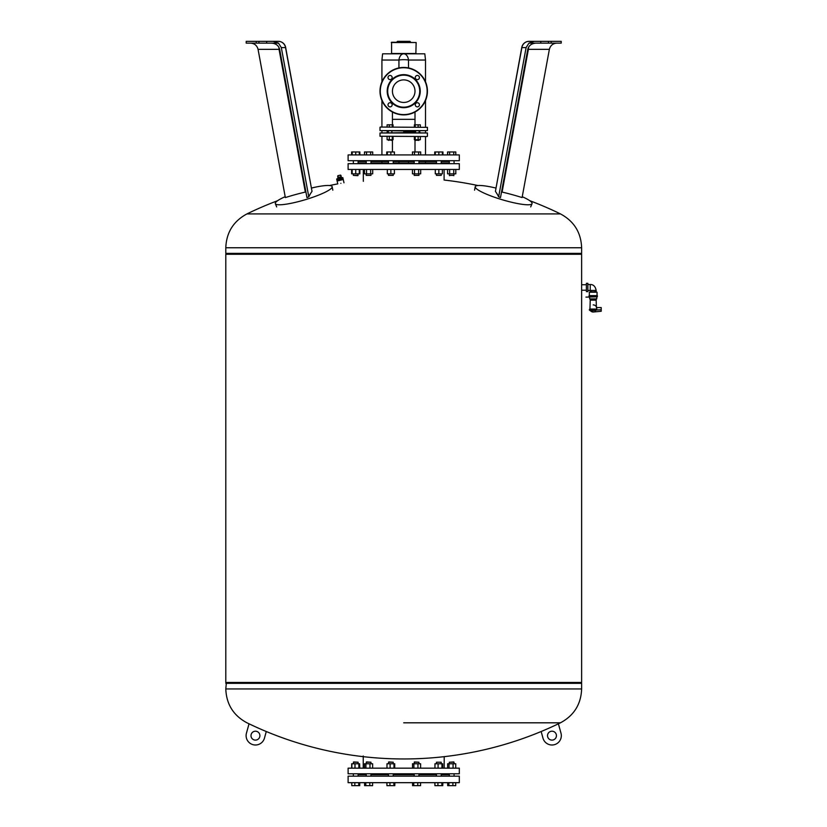 <?xml version="1.0" encoding="UTF-8"?>
<svg xmlns="http://www.w3.org/2000/svg" width="827" height="827" viewBox="0 0 827 827"><rect width="100%" height="100%" fill="white"/><g stroke="black" fill="none" stroke-linecap="round" stroke-linejoin="round"><path stroke-width="1.24" d="M285.181 196.692A29.658 4.828 -16.6 0 0 275.339 203.68A29.658 4.828 -16.6 0 0 279.454 204.786A29.658 4.828 -16.6 0 0 311.872 197.591A29.658 4.828 -16.6 0 0 332.175 186.737A29.658 4.828 -16.6 0 0 328.019 185.475A29.658 4.828 -16.6 0 0 311.531 188.029M268.992 41.35L273.117 41.35L278.503 43.128L281.325 47.584L308.791 196.826A297.72 55.202 -99.3 0 1 312.017 191.378L285.646 47.418A7.412 7.412 0 0 0 278.358 41.35L246.208 41.35L246.208 43.128L278.513 43.128M250.56 43.128C254.54 43.428 257.042 45.506 258.065 49.362L285.346 197.57A297.596 277.521 63.9 0 1 305.318 192.081L305.907 191.957M308.791 196.826A297.203 269.623 -87.4 0 0 306.941 197.57L279.66 49.362C278.616 45.506 275.877 43.428 271.463 43.128M258.065 49.362L279.05 49.362A7.412 0.775 169.6 0 1 279.65 49.279M256.256 41.35L256.256 43.128M258.923 41.35L258.923 43.128M266.666 41.35L266.666 43.128M586.384 290.215L581.639 290.215L581.639 284.726L586.384 284.726M587.863 283.32L587.863 291.621L586.384 291.621L586.384 283.32L587.863 283.32M587.863 284.509L590.23 284.509L590.23 291.652L590.23 290.442L587.863 290.442M590.23 284.509C593.393 284.447 595.368 286.421 596.164 290.442L596.164 291.652L589.341 292.22L589.341 295.632M585.929 297.11L597.352 296.81L585.929 297.11M596.36 309.939L589.341 309.939L589.94 310.528L595.76 310.528L596.36 309.639L595.698 309.05C596.567 307.127 596.567 307.127 595.698 309.05L589.94 309.05L590.23 300.149L596.164 300.149L596.412 307.561L601.208 307.561L601.208 311.272L593.858 311.955A3.556 3.556 0 0 1 590.313 310.528L593.197 312.006M596.753 297.11L596.753 298.888L589.641 298.888L589.641 297.11M596.36 310.001L601.208 309.784M589.94 310.528L595.244 310.528C593.517 312.513 593.517 312.513 595.244 310.528L595.182 310.642M596.412 309.991A3.556 3.556 0 0 0 593.197 304.894M589.051 296.81L589.051 295.632L597.352 295.632L597.352 296.81L589.051 296.81M597.053 295.632L597.053 292.22L589.341 292.22M597.053 292.22L590.23 291.652M495.9 188.049A29.658 4.828 16.6 0 0 479.36 185.475A29.658 4.828 16.6 0 0 475.205 186.737A29.658 4.828 16.6 0 0 495.507 197.591A29.658 4.828 16.6 0 0 527.926 204.786A29.658 4.828 16.6 0 0 532.04 203.68A29.658 4.828 16.6 0 0 522.24 196.712M527.781 49.279A7.412 0.775 -169.6 0 1 528.381 49.362L549.366 49.362C550.379 45.506 552.881 43.428 556.871 43.128M521.785 47.418L495.414 191.378L521.889 47.584A7.412 7.278 90 0 1 529.073 41.35A7.412 7.412 0 0 0 521.785 47.418A7.412 0.775 10.4 0 0 521.889 47.584L526.106 47.584L528.918 43.128L534.314 41.35L529.073 41.35L538.439 41.35M528.918 43.128L561.223 43.128L561.223 41.35L540.765 41.35L540.765 43.128M540.765 41.35L534.314 41.35M535.968 43.128C531.554 43.428 528.815 45.506 527.771 49.362L500.49 197.57A297.213 269.633 87.4 0 0 498.64 196.826A297.71 55.202 99.3 0 0 495.414 191.378M548.497 41.35L548.497 43.128M551.175 41.35L551.175 43.128M501.524 191.957L502.103 192.081A297.596 277.521 -63.9 0 1 522.085 197.57L549.366 49.362M526.106 47.584L498.64 196.826M403.71 131.793L415.567 131.793L403.71 131.793M388.308 131.793L387.698 131.793L388.308 131.793M403.71 132.682L427.435 132.982L379.996 132.982L403.71 132.682M427.145 136.538L379.996 136.238L427.145 136.538M420.24 130.904L419.124 131.793L420.24 132.682M392.432 139.742L392.432 151.961M414.999 139.742L414.999 151.961M348.115 154.918L348.115 160.707L459.316 160.707L459.316 154.918L348.115 154.918M363.322 169.452L363.322 181.309M444.099 169.452L444.099 180.038A357.915 357.915 0 0 1 477.913 185.527M348.115 163.674L348.115 169.452L459.316 169.452L459.316 163.674L348.115 163.674M358.112 175.386L353.367 175.386L357.812 175.675L358.112 173.846M353.367 175.386L353.367 173.846M358.112 163.674L358.112 160.707M353.367 163.674L353.367 160.707M366.216 175.386L370.961 175.386L366.216 175.386L366.216 173.846M388.483 175.386L393.228 175.386L388.483 175.386L388.483 173.846M414.193 175.386L418.938 175.386L414.193 175.386L414.193 173.846M436.46 175.386L441.204 175.386L436.46 175.386L436.46 173.846M453.744 175.386L449.319 175.386L453.744 175.386M454.064 173.846L453.765 175.675M442.941 154.918L442.941 151.961L434.723 151.961L434.723 154.918M447.583 169.452L447.583 173.846L455.801 173.846L455.801 169.452M449.64 169.452L449.64 173.846M453.744 169.452L453.744 173.846M455.801 154.918L455.801 151.961L447.583 151.961L447.583 154.918M453.744 154.918L453.744 151.961M449.64 154.918L449.64 151.961M435.281 169.452L435.281 173.846L442.393 173.846L442.393 169.452M438.837 169.452L438.837 173.846M442.393 154.918L442.393 151.961M438.837 154.918L438.837 151.961M435.281 154.918L435.281 151.961M412.456 169.452L412.456 173.846L420.674 173.846L420.674 169.452M414.513 169.452L414.513 173.846M418.627 169.452L418.627 173.846M418.627 154.918L418.627 151.961L412.456 151.961L412.456 154.918M414.513 154.918L414.513 151.961M420.674 154.918L420.674 151.961L418.627 151.961M387.305 169.452L387.305 173.846L394.417 173.846L394.417 169.452M390.861 169.452L390.861 173.846M390.861 154.918L390.861 151.961L386.747 151.961L386.747 154.918M387.305 154.918L387.305 151.961M394.417 154.918L394.417 151.961L390.861 151.961M364.48 169.452L364.48 173.846L372.698 173.846L372.698 169.452M366.537 169.452L366.537 173.846M370.651 169.452L370.651 173.846M366.537 154.918L366.537 151.961L364.48 151.961L364.48 154.918M370.651 154.918L370.651 151.961L366.537 151.961M372.698 154.918L372.698 151.961L370.651 151.961M352.178 169.452L352.178 173.846L359.848 173.846L359.848 169.452M355.734 169.452L355.734 173.846M359.3 169.452L359.3 173.846M352.178 154.918L352.178 151.961L351.63 151.961L351.63 154.918M355.734 154.918L355.734 151.961L352.178 151.961M359.3 154.918L359.3 151.961L355.734 151.961M351.63 169.452L351.63 173.846L352.178 173.846M359.848 154.918L359.848 151.961L359.3 151.961M358.112 162.929L366.216 162.929M370.961 162.929L388.483 162.929M393.228 162.929L414.193 162.929M418.938 162.929L436.46 162.929M441.204 162.929L449.319 162.929M358.112 161.451L366.216 161.451M370.961 161.451L388.483 161.451M393.228 161.451L414.193 161.451M418.938 161.451L436.46 161.451M441.204 161.451L449.319 161.451M329.497 185.537A357.915 357.915 0 0 1 337.757 183.883L337.116 181.02L343.112 179.542M340.869 183.336C336.858 184.049 336.858 184.049 340.869 183.336C344.88 182.612 344.88 182.612 340.869 183.336M338.357 178.622L339.752 178.312L339.483 177.081L339.752 178.312L339.483 177.081L339.752 178.312L341.148 178.001L341.375 179.014L338.584 179.635L338.067 178.684L338.295 179.697L336.899 180.007L336.672 178.994L338.067 178.684M342.833 177.629L343.06 178.642L341.665 178.952L341.437 177.939L342.833 177.629L343.257 179.511L337.085 180.875L336.672 178.994M338.967 175.448L340.559 175.097L337.954 175.665L338.367 178.156L337.002 178.921M529.725 200.672A357.915 357.915 0 0 1 560.468 213.904L403.71 213.904L560.468 213.904C573.979 221.16 581.03 232.449 581.639 247.759L581.639 253.372L225.792 253.372L225.792 247.759C226.402 232.449 233.452 221.16 246.963 213.904L403.71 213.904L246.963 213.904A357.915 357.915 0 0 1 277.603 200.713M342.502 177.702L340.951 177.588L340.559 175.097M341.106 177.557L340.621 175.386M340.269 175.159L337.954 175.665L338.212 178.198M226.391 682.461L225.792 688.953L581.639 688.953L581.639 683.35L225.792 683.35L581.639 683.35L581.04 682.461M581.639 254.261L225.792 254.261L225.792 682.461L581.639 682.461L581.639 254.261L581.04 253.372M225.792 254.261L226.391 253.372M556.271 734.469A4.445 4.445 0 0 0 550.792 731.368A4.445 4.445 0 0 0 547.691 736.847A4.445 4.445 0 0 0 553.17 739.948A4.445 4.445 0 0 0 556.271 734.469M259.73 736.847A4.445 4.445 0 0 1 254.261 739.948A4.445 4.445 0 0 1 251.16 734.469A4.445 4.445 0 0 1 256.639 731.368A4.445 4.445 0 0 1 259.73 736.847M403.71 722.808L560.468 722.808L403.71 722.808M266.284 731.523L264.454 738.149A9.345 9.345 0 0 1 252.959 744.662A9.345 9.345 0 0 1 246.446 733.167L249.041 723.811A357.915 357.915 0 0 0 560.468 722.808C573.979 715.562 581.03 704.273 581.639 688.953M541.147 731.523L542.977 738.149A9.345 9.345 0 0 0 554.472 744.662A9.345 9.345 0 0 0 560.985 733.167L558.39 723.811M560.985 733.167A9.345 9.345 0 0 1 554.472 744.662A9.345 9.345 0 0 1 542.977 738.149M348.115 776.16L348.115 782.683L459.316 782.683L459.316 776.16L348.115 776.16M363.239 755.992L363.239 768.159M444.192 756.664L444.192 768.159M348.115 768.159L348.115 773.793L459.316 773.793L459.316 768.159L348.115 768.159M441.204 773.793L441.204 776.16M436.46 773.793L436.46 776.16M436.46 763.766L436.46 762.225L441.204 762.225L441.204 763.766M441.204 762.225L436.46 762.225M449.64 762.225L454.064 762.225L454.064 763.766L453.765 761.925L449.64 762.225M353.367 762.225L358.112 762.225L353.667 761.925L353.367 763.766M366.216 762.225L370.961 762.225L366.516 761.925L366.216 763.766M388.483 762.225L393.228 762.225L388.783 761.925L388.483 763.766M414.193 762.225L418.938 762.225L414.492 761.925L414.193 763.766M420.612 768.159L420.612 763.766L412.528 763.766L412.528 768.159M417.945 768.159L417.945 763.766M413.903 768.159L413.903 763.766M393.983 768.159L393.983 763.766L386.984 763.766L386.984 768.159M390.117 768.159L390.117 763.766M394.727 768.159L394.727 763.766L393.983 763.766M369.969 768.159L369.969 763.766L364.552 763.766L364.552 768.159M365.927 768.159L365.927 763.766M372.636 768.159L372.636 763.766L369.969 763.766M354.99 768.159L354.99 763.766L351.692 763.766L351.692 768.159M351.868 768.159L351.868 763.766M359.611 768.159L359.611 763.766L354.99 763.766M358.866 768.159L358.866 763.766M359.776 768.159L359.611 763.766M455.729 768.159L455.729 763.766L447.655 763.766L447.655 768.159M453.072 768.159L453.072 763.766M449.03 768.159L449.03 763.766M442.703 768.159L442.703 763.766L434.961 763.766L434.961 768.159M441.959 768.159L441.959 763.766M438.093 768.159L438.093 763.766M358.112 774.682L366.216 774.682M370.961 774.682L388.483 774.682M393.228 774.682L414.193 774.682M418.938 774.682L436.46 774.682M441.204 774.682L449.319 774.682M447.686 782.683L447.686 785.65L455.698 785.65L455.698 782.683M448.896 782.683L448.896 785.65M452.896 782.683L452.896 785.65M442.765 782.683L442.765 785.65L442.838 782.683M441.845 782.683L441.845 785.65L442.765 785.65M434.909 782.683L434.909 785.65L441.845 785.65M437.917 782.683L437.917 785.65M420.571 782.683L420.571 785.65L417.78 785.65L417.78 782.683M412.57 782.683L412.57 785.65L417.78 785.65M413.769 782.683L413.769 785.65M394.789 782.683L394.789 785.65L394.861 782.683M393.869 782.683L393.869 785.65L394.789 785.65M389.941 782.683L389.941 785.65L393.869 785.65M386.933 782.683L386.933 785.65L389.941 785.65M372.595 782.683L372.595 785.65L369.793 785.65L369.793 782.683M365.792 782.683L365.792 785.65L369.793 785.65M364.593 782.683L364.593 785.65L365.792 785.65M358.742 782.683L358.742 785.65L359.745 785.65L359.745 782.683M359.662 782.683L359.662 785.65M354.814 782.683L354.814 785.65L358.742 785.65M351.806 782.683L351.806 785.65L354.814 785.65M351.733 782.683L351.806 785.65M386.85 782.683L386.933 785.65M434.837 782.683L434.909 785.65M381.919 60.04L398.934 60.04A7.412 1.54 0 0 1 403.71 59.678A7.412 1.54 0 0 1 408.497 60.04L425.512 60.04L424.809 53.807L382.612 53.807L381.919 60.04L381.919 81.801M425.512 60.04L425.512 81.801M425.512 100.532L425.512 127.048M425.512 130.904L425.512 132.682M425.512 136.538L425.512 154.918M425.512 161.451L425.512 162.929M381.919 100.532L381.919 127.048M381.919 130.904L381.919 132.682M381.919 136.538L381.919 154.918M381.919 161.451L381.919 162.929M396.598 42.239L397.487 41.35L409.944 41.35L410.833 42.239M391.274 42.539L416.146 42.539L391.574 42.239L391.574 53.807M416.146 42.539L415.857 53.807M416.146 53.507L391.274 53.507M418.824 140.394L415.567 140.094L418.824 140.394L419.124 139.742M414.368 136.538L414.368 139.742L420.323 139.742L420.323 136.538M415.164 136.538L415.164 139.742M418.142 136.538L418.142 139.742M414.368 127.048L414.368 124.825L420.323 124.825L420.323 127.048M415.164 124.825L415.164 127.048M418.142 124.825L418.142 127.048M391.347 140.094L388.308 140.094L391.347 140.094M392.267 136.538L392.267 139.742L393.063 139.742L393.063 136.538M387.108 136.538L387.108 139.742L392.267 139.742M389.29 136.538L389.29 139.742M387.108 127.048L387.108 124.825L392.267 124.825L392.267 127.048M389.29 124.825L389.29 127.048M392.267 124.825L393.063 124.825L393.063 127.048M403.71 74.637A16.53 16.53 0 0 1 420.24 91.166A16.53 16.53 0 0 1 403.71 107.696A16.53 16.53 0 0 1 387.191 91.166A16.53 16.53 0 0 1 403.71 74.637M403.71 75.154A16.013 16.013 0 0 1 419.723 91.166A16.013 16.013 0 0 1 403.71 107.179A16.013 16.013 0 0 1 387.698 91.166A16.013 16.013 0 0 1 403.71 75.154M417.346 102.724A2.078 2.078 0 0 0 415.268 104.802A2.078 2.078 0 0 0 417.346 106.869A2.078 2.078 0 0 0 419.423 104.802A2.078 2.078 0 0 0 417.346 102.724M390.086 102.724A2.078 2.078 0 0 0 388.008 104.802A2.078 2.078 0 0 0 390.086 106.869A2.078 2.078 0 0 0 392.163 104.802A2.078 2.078 0 0 0 390.086 102.724M390.086 75.464A2.078 2.078 0 0 0 388.008 77.542A2.078 2.078 0 0 0 390.086 79.609A2.078 2.078 0 0 0 392.163 77.542A2.078 2.078 0 0 0 390.086 75.464M403.71 79.888A11.278 11.278 0 0 0 392.432 91.166A11.278 11.278 0 0 0 403.71 102.455A11.278 11.278 0 0 0 414.999 91.166A11.278 11.278 0 0 0 403.71 79.888M417.346 75.464A2.078 2.078 0 0 0 415.268 77.542A2.078 2.078 0 0 0 417.346 79.609A2.078 2.078 0 0 0 419.423 77.542A2.078 2.078 0 0 0 417.346 75.464M403.71 114.891A23.725 23.725 0 0 1 379.996 91.166A23.725 23.725 0 0 1 403.71 67.442A23.725 23.725 0 0 1 427.435 91.166A23.725 23.725 0 0 1 403.71 114.891M403.71 130.904L379.996 130.604L427.435 130.604L403.71 130.904M380.286 127.048L427.435 127.348L380.286 127.048M392.432 124.825L392.432 112.038M414.999 124.825L414.999 119.336L392.432 119.336M281.325 47.584L285.542 47.584A7.412 7.278 -90 0 0 278.358 41.35M312.017 191.378L285.542 47.584A7.412 0.775 -10.4 0 0 285.646 47.418M305.318 192.081L279.05 49.362A7.412 2.44 90 0 0 278.802 47.087M596.164 290.442L590.23 290.442M596.36 309.639L589.341 309.639L589.94 309.05M528.629 47.087A7.412 2.44 -90 0 0 528.381 49.362L502.103 192.081M339.473 177.03L339.608 177.64L339.473 177.03M581.639 247.759L225.792 247.759M337.923 178.26L337.726 176.027M398.934 67.928L398.934 60.04A7.412 4.848 -90 0 1 403.71 53.807A7.412 4.848 90 0 1 408.497 60.04L408.497 67.928M408.497 162.929L408.497 161.451M398.934 161.451L398.934 162.929M403.71 67.742A23.425 23.425 0 0 0 380.286 91.166A23.425 23.425 0 0 0 403.71 114.591A23.425 23.425 0 0 0 427.145 91.166A23.425 23.425 0 0 0 403.71 67.742M332.826 190.179L332.175 186.737M276.683 206.926L275.339 203.68M590.23 298.888L590.23 300.149M596.164 298.888L596.164 300.149M590.013 306.869L589.847 309.639M530.696 206.926L532.04 203.68M474.553 190.179L475.205 186.737M387.191 132.682L387.191 130.904M427.435 132.982L427.435 136.238M379.996 136.238L379.996 132.982M366.216 160.707L366.216 163.674M388.483 160.707L388.483 163.674M414.193 160.707L414.193 163.674M436.46 160.707L436.46 163.674M449.319 173.846L449.619 175.675M449.319 160.707L449.319 163.674M454.064 160.707L454.064 163.674M441.204 160.707L441.204 163.674M441.204 173.846L441.204 175.386M418.938 160.707L418.938 163.674M418.938 173.846L418.938 175.386M393.228 160.707L393.228 163.674M393.228 173.846L393.228 175.386M370.961 160.707L370.961 163.674M370.961 173.846L370.961 175.386M339.194 177.826L339.463 176.988L340.062 177.629M341.396 177.485L340.91 175.314M343.98 182.777L343.288 179.655M225.792 688.953C226.402 704.273 233.452 715.562 246.963 722.808A357.915 357.915 0 0 0 249.041 723.811M454.064 776.16L454.064 773.793M353.367 776.16L353.367 773.793M366.216 776.16L366.216 773.793M388.483 776.16L388.483 773.793M414.193 776.16L414.193 773.793M418.938 776.16L418.938 773.793M418.938 763.766L418.938 762.225M393.228 776.16L393.228 773.793M393.228 763.766L393.228 762.225M370.961 776.16L370.961 773.793M370.961 763.766L370.961 762.225M358.112 776.16L358.112 773.793M358.112 763.766L358.112 762.225M449.319 776.16L449.319 773.793M449.319 763.766L449.319 762.225M419.124 130.904L419.124 132.682M415.567 130.904L415.567 132.682M415.567 139.742L415.857 140.394M388.308 139.742L388.607 140.394M391.564 140.394L391.864 139.742M388.308 130.904L388.308 132.682M391.864 130.904L391.864 132.682M379.996 130.604L379.996 127.348M427.435 127.348L427.435 130.604M414.999 112.038L414.999 119.336"/></g></svg>

